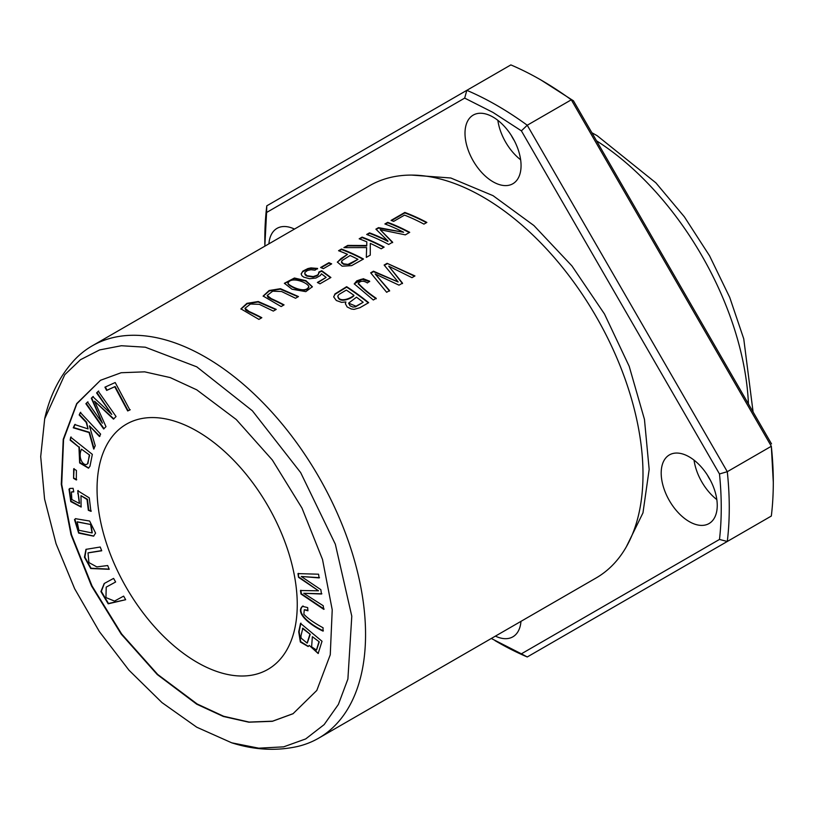 <?xml version="1.0" encoding="UTF-8"?>
<svg xmlns="http://www.w3.org/2000/svg" width="814" height="814" viewBox="0 0 814 814"><rect width="100%" height="100%" fill="white"/><g stroke="black" fill="none" stroke-linecap="round" stroke-linejoin="round"><path stroke-width="1.22" d="M98.27 391.259L96.612 392.928L111.752 414.428L92.857 396.703L91.31 398.26L102.422 423.188L87.536 402.045L85.877 403.713L103.663 428.968L105.983 426.648L94.556 401.21L113.472 419.118L116.056 416.524L98.27 391.259M297.975 573.605L298.524 577.299L318.528 590.801L300.468 590.506L300.977 593.996L323.738 609.34L323.199 605.708L303.744 593.304L321.479 594.016L320.838 589.651L301.272 576.475L319.108 577.909L318.559 574.206L297.975 573.605M302.666 606.186C295.055 612.301 308.628 624.277 322.975 631.094L323.087 627.787C314.051 622.863 307.641 618.345 303.856 614.234L304.273 609.808L307.936 610.795L307.672 607.59L302.391 606.318M115.191 382.529L104.925 387.179L106.654 390.415L114.743 386.752L127.676 410.948L129.853 409.971L115.191 382.529M73.687 468.813L73.575 478.347L76.302 479.965L76.414 470.431L73.687 468.813M123.636 596.123L114.52 601.088L105.942 597.588L106.217 587.128L115.629 581.99L113.594 578.398L104.192 583.526L100.916 591.564L108.181 603.815L125.671 599.715L123.636 596.123M95.584 533.119L89.642 521.041L75.539 518.701L74.501 519.576L78.643 533.099L93.62 536.161L95.584 533.119M73.097 488.298L69.851 488.471L69.007 489.183L70.757 501.587L81.085 507.02L80.993 495.675L87.027 499.491L88.339 510.286L90.903 511.314L89.265 497.863L77.757 490.74L79.334 503.428L71.866 499.552L71.367 492.043L73.759 491.88L73.097 488.298M107.692 565.547L96.835 566.9L88.909 562.555L88.004 552.909L101.73 550.773L100.224 547.018L85.958 549.358L84.453 557.264L90.72 568.528L109.208 569.301L107.692 565.547M300.529 623.371L298.718 631.796L300.356 642.022L308.15 646.519L309.279 645.421L318.152 653.51L322.029 641.269L300.529 623.371M293.203 713.634L272.598 721.173L249.115 722.079L223.636 716.259L197.151 703.978L157.702 674.46L121.642 633.984L92.063 586.029L71.49 534.706L61.711 484.422L63.563 439.489L76.862 403.764L100.478 380.301L121.164 372.731L144.689 371.845L170.177 377.574L196.754 389.835L236.253 419.515L272.334 460.002L301.984 508.078L322.517 559.483L332.224 609.808L330.26 654.771L316.799 690.445L293.009 713.746L272.334 721.316L248.809 722.191L223.321 716.462L196.754 704.212L157.244 674.531L121.164 634.045L91.514 585.968L70.981 534.564L61.274 484.228L63.238 439.275L76.699 403.602L100.488 380.301M197.151 662.372A141.555 81.726 60 0 1 104.67 537.627A141.555 81.726 60 0 1 126.374 424.196A141.555 81.726 60 0 1 267.928 505.921A141.555 81.726 60 0 1 267.928 669.383A141.555 81.726 60 0 1 197.151 662.372M80.321 412.505L79.192 414.957L86.223 422.435L88.054 428.907L74.746 424.572L73.25 427.808L89.062 432.539L93.702 449.053L95.238 445.736L89.418 425.834L99.481 436.538L100.61 434.096L80.321 412.505M70.696 437.189L70.157 440.191L78.958 447.171L79.64 462.963L88.492 468.172L89.988 466.198L92.338 454.365L70.696 437.189M44.678 418.772C49.715 395.879 59.534 376.394 74.125 360.307A226.496 130.769 60 0 1 92.155 345.879A226.496 130.769 60 0 1 205.403 357.092A226.496 130.769 60 0 1 353.368 556.684A226.496 130.769 60 0 1 318.65 738.176A226.496 130.769 60 0 1 297.13 746.58C275.905 751.169 254.121 749.928 231.776 742.836L196.754 727.207L161.986 702.604L128.968 670.197L99.369 631.583L74.654 588.736L56.074 543.783L44.566 498.992L40.7 456.613L44.689 418.783L64.754 374.725L80.525 359.686L99.583 349.939L121.367 345.736L145.289 347.202L196.754 366.829L252.36 410.775L300.671 472.608L335.337 544.21L351.79 616.188L347.893 679.069L338.37 704.456L324.145 724.613L305.718 738.919L283.669 746.845L258.75 748.178L231.776 742.826M92.155 345.879L369.597 185.704A226.496 130.769 60 0 1 464.936 187.739A226.496 130.769 60 0 1 482.834 196.917A226.496 130.769 60 0 1 641.992 494.413A226.496 130.769 60 0 1 596.082 577.991L318.65 738.176M362.098 237.118L359.188 238.797A226.496 130.769 60 0 1 366.819 241.86L366.727 245.492L347.741 245.411L343.895 247.629L366.636 247.578L366.32 257.387L370.268 255.108L370.289 243.386A226.496 130.769 60 0 1 381.206 248.789L384.127 247.11A226.496 130.769 -120 0 0 362.098 237.118L362.098 237.586A225.926 130.433 60 0 1 383.709 247.344M261.833 317.704A226.496 130.769 -120 0 0 249.125 311.508L244.983 308.282L250.478 304.019L259.351 304.334L273.321 311.08L276.241 309.391L258.252 301.526L246.927 303.347L240.934 308.872L258.923 319.393L261.833 317.704M328.958 262.688L320.645 267.491A226.496 130.769 60 0 1 323.362 268.661L331.674 263.868A226.496 130.769 -120 0 0 328.958 262.688L328.958 263.156A225.926 130.433 60 0 1 331.217 264.133M387.698 222.334L384.89 223.962A226.496 130.769 60 0 1 403.632 232.244L378.52 227.635L375.895 229.151L387.922 240.975A226.496 130.769 -120 0 0 369.495 232.855L366.676 234.473A226.496 130.769 60 0 1 388.705 244.465L392.623 242.196L380.219 229.711L405.331 234.859L409.717 232.326A226.496 130.769 -120 0 0 387.698 222.334L387.698 222.812A225.926 130.433 60 0 1 409.3 232.57M284.055 304.884A226.496 130.769 -120 0 0 271.347 298.677L267.196 295.451L272.7 291.188L281.573 291.514L295.543 298.25L298.463 296.561L280.464 288.695L269.149 290.517L263.146 296.042L281.135 306.563L284.055 304.884M369.648 281.186L363.207 278.703L354.232 283.852L373.311 299.99L376.221 298.3C368.834 293.284 362.861 288.278 358.323 283.303C360.643 280.657 363.654 280.545 367.379 282.957L369.648 281.186M358.241 284.066L358.323 283.303M404.833 212.444L391.076 220.391A226.496 130.769 60 0 1 393.671 221.377L404.517 215.12A226.496 130.769 60 0 1 423.941 224.115L426.862 222.436A226.496 130.769 -120 0 0 404.833 212.444L404.833 212.912A225.926 130.433 60 0 1 426.444 222.68M305.799 291.636L312.373 286.742L305.942 280.677L294.424 278.022L284.401 283.272L291.992 289.214L305.799 291.636M346.642 286.681L334.951 293.935L333.72 296.947L336.324 300.498L341.575 302.37L345.879 301.953L345.39 303.703L347.151 306.959L351.302 308.994L354.09 309.361L359.88 307.733L368.661 302.666A226.496 130.769 -120 0 0 346.642 286.681L346.642 287.149A225.926 130.433 60 0 1 368.325 302.869M317.562 268.437L310.938 267.908L307.906 268.559L302.859 271.103L301.17 273.88L301.862 275.692L303.764 277.157L309.564 278.724L315.913 278.032L320.421 275.478L321.418 273.799L326.149 277.401L317.368 282.478A226.496 130.769 60 0 1 319.953 283.821L330.901 277.503L321.723 270.716L318.854 272.039L318.345 274.257L317.022 275.295L313.278 276.577L307.051 275.712L304.741 273.504L304.996 272.344L307.488 270.492L310.958 269.699L314.967 270.177L317.562 268.437M387.098 263.329L384.127 265.049L398.168 281.98L373.473 271.194L370.665 272.812L386.65 292.287L389.58 290.598L375.193 274.003L398.992 285.154L402.513 283.13L388.756 266.178L411.976 277.666L414.957 275.936L387.098 263.329L414.428 276.139M341.463 249.033L338.553 250.712A226.496 130.769 60 0 1 347.497 254.344L337.362 262.067L342.185 266.198L351.617 265.639L363.492 259.025A226.496 130.769 -120 0 0 341.463 249.033L341.463 249.501A225.926 130.433 60 0 1 363.075 259.259M689.224 521.591A39.632 22.884 60 0 1 663.329 486.67A39.632 22.884 60 0 1 669.403 454.904A39.632 22.884 60 0 1 709.035 477.787A39.632 22.884 60 0 1 709.035 523.555A39.632 22.884 60 0 1 689.224 521.591M268.915 243.824A39.632 22.884 60 0 1 277.025 228.368A39.632 22.884 60 0 1 294.464 229.08M493.03 181.787A39.632 22.884 60 0 1 467.134 146.856A39.632 22.884 60 0 1 473.219 115.1A39.632 22.884 60 0 1 512.851 137.983A39.632 22.884 60 0 1 512.851 183.75A39.632 22.884 60 0 1 493.03 181.787M520.96 621.367A39.632 22.884 60 0 1 512.851 636.833A39.632 22.884 60 0 1 495.411 636.121M626.322 546.835L642.968 512.881L649.165 469.393L644.454 419.373L629.202 366.32L604.456 313.96L571.927 265.913L533.903 225.539L493.03 195.655L450.803 178.001L411.721 175.091M491.31 638.491L521.387 653.815L719.484 539.438C721.835 518.976 721.835 497.151 719.484 473.972L521.387 130.851L493.03 112.444L464.682 98.107L266.585 212.485L264.825 246.194M773.3 482.295A328.408 189.611 -120 0 0 771.326 446.265L773.3 482.295A328.408 189.611 -120 0 1 771.326 516.045L727.289 541.473L719.484 539.438M495.024 640.628A328.408 189.611 -120 0 0 527.248 656.969L727.289 541.473A328.408 189.611 -120 0 0 727.289 471.693L719.484 473.962M771.53 443.915L573.432 100.794L571.296 99.807L527.248 125.234A328.408 189.611 -120 0 0 466.819 90.334L266.788 205.83A328.408 189.611 -120 0 0 264.815 239.581L264.815 244.2M266.788 205.83L266.585 212.485M527.248 656.969L521.387 653.815M573.432 100.794L541.086 80.077A328.408 189.611 -120 0 1 571.296 99.807L771.326 446.265L727.289 471.693L527.248 125.234L521.387 130.851M541.086 80.077A328.408 189.611 -120 0 0 510.866 64.906L466.819 90.334L464.682 98.107M716.829 499.603A39.632 22.884 60 0 1 694.037 460.134M520.645 159.798A39.632 22.884 60 0 1 497.853 120.33M591.87 132.733L597.13 135.673L655.881 182.845L684.35 216.799L709.554 255.8L729.731 297.415L743.742 338.797L753.092 411.976M710.388 480.25A25.478 14.713 60 0 1 707.58 475.386M514.204 140.446A25.478 14.713 60 0 1 511.396 135.582M596.54 140.822A226.496 130.769 60 0 1 748.432 403.897M301.18 274.115L302.554 271.825L308.15 268.956L310.938 268.376L317.562 268.905M304.741 273.504L305.24 274.979L306.746 276.038L313.095 277.065L316.697 275.946L318.203 274.878L318.986 272.944M318.976 272.446L321.723 271.184L330.565 277.696M317.786 282.692L326.149 277.401M384.391 265.354L387.098 263.797M388.756 266.178L402.513 283.598M375.193 274.003L389.58 291.066M370.94 273.117L373.473 271.652L398.168 281.98M353.897 295.299C350.641 298.677 338.705 303.052 337.891 295.818L338.97 294.454L346.326 290.069A226.496 130.769 60 0 1 353.897 295.299L353.897 295.767C350.549 299.226 338.614 303.48 337.891 296.286M356.491 297.191A226.496 130.769 60 0 1 363.156 302.279L355.484 306.868L352.91 307.051L350.061 305.82L348.596 303.154L356.491 297.191M333.689 296.744L335.073 294.271L346.642 287.149M345.879 301.953L345.401 303.937M363.156 302.279L355.993 306.227L348.596 303.154M337.8 296.652L337.891 295.818M79.192 414.957L80.718 412.281M99.888 436.314L89.418 425.834M94.109 448.819L89.469 432.305L73.657 427.574L75.142 424.338M88.054 428.907L86.62 422.212L79.589 414.723M312.362 636.67L319.261 641.849L312.362 636.67L311.609 646.835L316.432 650.04L318.864 642.083M302.432 628.398L310.226 634.33L302.839 628.174L300.926 635.978L301.149 638.156L307.122 643.111L309.829 634.554M308.353 646.397L300.651 641.625L299.114 631.562L300.926 623.137M309.279 645.421L318.355 653.388M307.316 642.979L310.226 634.33M316.626 649.898L319.261 641.849M350.101 255.515A226.496 130.769 60 0 1 357.977 259.34L349.43 264.53L343.6 264.326L341.554 262.759L341.961 260.612L350.101 255.515M357.977 259.34L347.975 264.408L343.467 263.807L341.442 261.752M339.041 250.905L341.463 249.501M347.497 254.344L340.934 258.618L337.362 262.24M109.137 569.128L91.066 568.243L84.89 557.173L86.172 549.246M101.669 550.6L88.217 552.798M287.932 283.028L288.024 283.872C290.049 287.006 306.054 294.515 308.811 286.966M288.024 283.872L288.024 283.404C290.049 276.18 306.98 281.939 308.811 286.497C306.156 294.037 290.069 286.579 288.024 283.404L287.902 283.241M284.422 283.506L294.424 278.49L305.759 281.064L312.352 286.955M308.811 286.497L308.882 287.291M391.565 220.574L404.833 212.912M81.278 506.898L71.042 501.18L69.414 488.96L70.055 488.359M77.808 493.722L78.154 490.506M73.698 491.564L71.581 491.941M79.528 503.296L78.205 493.498M91.3 511.08L88.746 510.052L87.434 499.257L80.993 495.675M81.512 449.196L89.652 455.107L81.512 449.196C77.371 457.783 83.761 467.348 87.525 463.777L89.652 455.107M70.157 440.191L71.093 436.955M78.958 447.171L70.564 439.957M88.695 468.05L79.925 462.545L79.355 446.937M89.255 455.341L87.922 463.542M354.243 283.954L356.746 280.871L361.609 279.192L369.648 281.644M358.323 283.76C362.83 288.746 368.803 293.752 376.221 298.779M90.629 524.786L92.043 532.936L78.846 530.27L77.177 521.927L91.026 524.562L77.391 521.825M93.814 536.05L78.897 532.743L74.908 519.342L75.743 518.589M92.236 532.814L91.026 524.562M125.661 599.704L108.476 603.5L101.333 591.381L104.395 583.414M115.619 581.979L106.42 587.006M267.196 295.451L267.959 297.263L271.347 299.145A225.926 130.433 60 0 1 283.638 305.118M263.166 296.265L269.302 290.913L280.372 289.143L297.792 296.672M73.575 478.347L74.094 468.589M76.699 479.731L73.982 478.113M130.25 409.737L128.073 410.724L115.15 386.518L107.051 390.181L105.321 386.945M307.896 610.317L304.487 609.706M323.382 630.86C309.035 624.053 295.462 612.067 303.062 605.962M385.378 224.145L387.698 222.812M380.219 229.711L392.623 242.664M367.175 234.656L369.495 233.323A225.926 130.433 60 0 1 387.922 241.432L387.922 240.975M376.21 229.436L378.52 228.113L403.632 232.244M298.524 577.299L298.382 573.371M301.272 576.475L319.505 577.686M303.744 593.304L321.876 593.782M324.135 609.106L301.384 593.762L300.865 590.272M318.528 590.801L298.921 577.065M321.113 267.684L328.958 263.156M244.983 308.282L245.736 310.093L249.125 311.976A225.926 130.433 60 0 1 261.416 317.948M240.944 309.096L247.09 303.744L258.16 301.963L275.57 309.493M96.612 392.928L98.667 391.025M94.556 401.21L113.868 418.884M104.07 428.744L86.284 403.479L87.932 401.811M102.422 423.188L91.707 398.026L93.254 396.469M111.752 414.428L97.019 392.694M359.686 238.98L362.098 237.586M366.331 257.377L366.636 247.578M344.749 247.609L347.741 245.879L366.727 245.96L366.819 241.86"/></g></svg>
